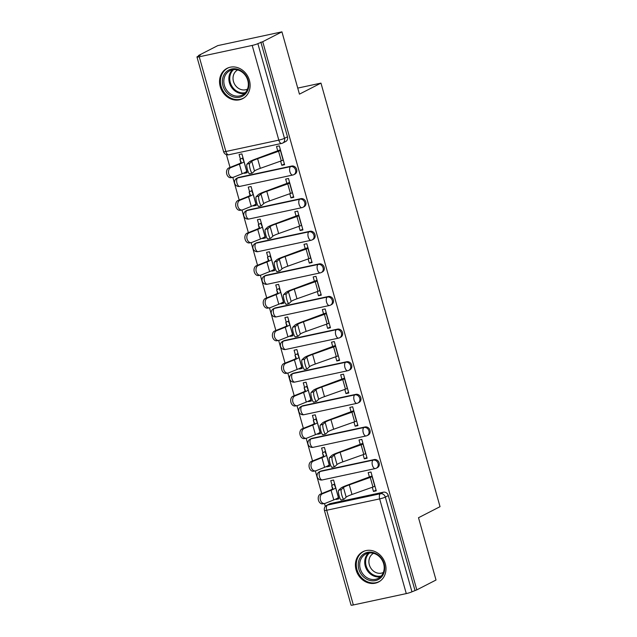 <?xml version="1.0" encoding="UTF-8"?>
<svg xmlns="http://www.w3.org/2000/svg" width="637" height="637" viewBox="0 0 637 637"><rect width="100%" height="100%" fill="white"/><g stroke="black" fill="none" stroke-linecap="round" stroke-linejoin="round"><path stroke-width="0.96" d="M294.899 174.116A4.371 3.798 -117.2 0 0 296.643 169.418A4.371 3.798 -117.2 0 0 291.73 166.042L290.671 166.591A4.371 3.798 62.8 0 1 295.584 169.968A4.371 3.798 62.8 0 1 293.84 174.657L294.899 174.116M304.064 206.73A4.371 3.798 -117.2 0 0 305.816 202.033A4.371 3.798 -117.2 0 0 300.895 198.656L299.836 199.206A4.371 3.798 62.8 0 1 304.749 202.582A4.371 3.798 62.8 0 1 303.005 207.272L304.064 206.73M313.237 239.345A4.371 3.798 -117.2 0 0 314.981 234.647A4.371 3.798 -117.2 0 0 310.068 231.271L309.001 231.82A4.371 3.798 62.8 0 1 313.922 235.196A4.371 3.798 62.8 0 1 312.17 239.886L313.237 239.345M322.402 271.959A4.371 3.798 -117.2 0 0 324.145 267.261A4.371 3.798 -117.2 0 0 319.233 263.885L318.174 264.435A4.371 3.798 62.8 0 1 323.086 267.811A4.371 3.798 62.8 0 1 321.343 272.501L322.402 271.959M331.566 304.574A4.371 3.798 -117.2 0 0 333.318 299.876A4.371 3.798 -117.2 0 0 328.397 296.5L327.338 297.041A4.371 3.798 62.8 0 1 332.251 300.425A4.371 3.798 62.8 0 1 330.507 305.115L331.566 304.574M340.739 337.188A4.371 3.798 -117.2 0 0 342.483 332.49A4.371 3.798 -117.2 0 0 337.57 329.114L336.503 329.655A4.371 3.798 62.8 0 1 341.424 333.04A4.371 3.798 62.8 0 1 339.672 337.729L340.739 337.188M349.904 369.802A4.371 3.798 -117.2 0 0 351.648 365.105A4.371 3.798 -117.2 0 0 346.735 361.728L345.676 362.27A4.371 3.798 62.8 0 1 350.589 365.654A4.371 3.798 62.8 0 1 348.845 370.344L349.904 369.802M359.069 402.417A4.371 3.798 -117.2 0 0 360.821 397.719A4.371 3.798 -117.2 0 0 355.9 394.343L354.841 394.884A4.371 3.798 62.8 0 1 359.754 398.268A4.371 3.798 62.8 0 1 358.01 402.958L359.069 402.417M368.242 435.031A4.371 3.798 -117.2 0 0 369.986 430.333A4.371 3.798 -117.2 0 0 365.073 426.957L364.006 427.499A4.371 3.798 62.8 0 1 368.927 430.883A4.371 3.798 62.8 0 1 367.175 435.573L368.242 435.031M377.407 467.646A4.371 3.798 -117.2 0 0 379.15 462.948A4.371 3.798 -117.2 0 0 374.238 459.572L373.178 460.113A4.371 3.798 62.8 0 1 378.091 463.497A4.371 3.798 62.8 0 1 376.348 468.187L377.407 467.646M356.107 570.004A17.048 14.802 -117.2 0 0 378.474 582.043A17.048 14.802 -117.2 0 0 385.289 563.745A17.048 14.802 -117.2 0 0 362.915 551.706A17.048 14.802 -117.2 0 0 356.107 570.004M220.235 86.64A17.048 14.802 -117.2 0 0 242.609 98.679A17.048 14.802 -117.2 0 0 249.425 80.381A17.048 14.802 -117.2 0 0 227.051 68.342A17.048 14.802 -117.2 0 0 220.235 86.64M281.936 31.85L299.446 94.149L320.968 83.113L440.032 506.678L418.509 517.722L436.019 580.02L416.813 589.87L262.731 41.7L281.936 31.85L217.766 45.617L198.561 55.467L198.696 55.952M226.438 154.656L230.037 167.443M232.831 177.405L239.201 200.058M241.996 210.019L248.366 232.672M251.169 242.625L257.539 265.287M260.334 275.24L266.704 297.893M269.499 307.854L275.869 330.507M278.672 340.469L285.042 363.122M287.836 373.083L294.206 395.736M297.001 405.697L303.371 428.351M306.174 438.312L312.536 460.965M315.339 470.926L321.709 493.579M324.504 503.541L325.316 506.423M198.561 55.467L200.432 55.069L197.438 56.597A4.371 0.494 -15.7 0 0 196.968 56.98A4.371 0.494 -15.7 0 0 199.246 56.789L252.196 45.426A4.371 0.494 -15.7 0 0 257.866 43.634L284.484 138.34A4.371 3.798 62.8 0 1 282.74 143.038L285.734 141.502A4.371 3.798 62.8 0 0 287.478 136.812L284.484 138.34A4.371 0.494 -15.7 0 1 278.815 140.132L252.196 45.426M262.731 41.7L257.866 43.634M330.46 503.548L327.466 505.077A4.371 3.798 62.8 0 0 326.646 505.372L329.64 503.835A4.371 3.798 62.8 0 1 330.46 503.548L383.402 492.186L380.408 493.723A4.371 3.798 62.8 0 1 385.329 497.099L411.948 591.805A4.371 0.494 164.3 0 1 406.279 593.596L353.336 604.959A4.371 0.494 164.3 0 1 351.059 605.15L324.432 510.444A4.371 0.494 164.3 0 0 326.709 510.253L353.336 604.959M411.948 591.805L416.813 589.87M372.303 487.265L373.473 491.438L376.276 490.832L370.989 472.017L368.186 472.622L369.492 477.264M335.922 498.994L336.057 499.464L338.86 498.859L333.573 480.043L330.77 480.648L332.076 485.298M326.757 466.38L326.885 466.849L329.488 465.512M326.885 466.849L329.695 466.244L324.408 447.429L321.597 448.034L322.903 452.684M363.13 454.651L364.308 458.823L366.904 457.485M364.308 458.823L367.111 458.218L361.824 439.403L359.013 440.008L360.319 444.65M317.592 433.765L317.72 434.235L320.323 432.897M317.72 434.235L320.53 433.63L315.235 414.814L312.433 415.42L313.738 420.07M353.965 422.036L355.135 426.209L357.739 424.871M355.135 426.209L357.946 425.604L352.659 406.788L349.848 407.393L351.154 412.035M308.419 401.151L308.555 401.621L311.151 400.283M308.555 401.621L311.358 401.015L306.071 382.2L303.268 382.805L304.574 387.455M344.8 389.422L345.971 393.594L348.574 392.257M345.971 393.594L348.773 392.989L343.486 374.174L340.684 374.779L341.989 379.421M299.255 368.536L299.382 369.006L301.986 367.668M299.382 369.006L302.193 368.401L296.906 349.586L294.095 350.191L295.401 354.841M335.627 356.808L336.806 360.98L339.402 359.642M336.806 360.98L339.609 360.375L334.321 341.559L331.511 342.165L332.817 346.807M290.09 335.922L290.217 336.392L292.821 335.054M290.217 336.392L293.028 335.787L287.733 316.971L284.93 317.576L286.236 322.226M326.462 324.193L327.633 328.366L330.237 327.028M327.633 328.366L330.444 327.76L325.157 308.945L322.346 309.55L323.652 314.192M280.917 303.308L281.052 303.777L283.648 302.44M281.052 303.777L283.855 303.172L278.568 284.357L275.765 284.962L277.071 289.612M317.298 291.579L318.468 295.751L321.072 294.413M318.468 295.751L321.271 295.146L315.984 276.331L313.181 276.936L314.487 281.578M271.752 270.693L271.88 271.163L274.483 269.825M271.88 271.163L274.69 270.558L269.403 251.742L266.592 252.348L267.898 256.998M308.125 258.964L309.303 263.137L311.899 261.799M309.303 263.137L312.106 262.532L306.819 243.716L304.008 244.321L305.314 248.963M262.587 238.079L262.715 238.549L265.318 237.211M262.715 238.549L265.525 237.943L260.23 219.128L257.428 219.733L258.733 224.383M298.96 226.35L300.131 230.522L302.734 229.185M300.131 230.522L302.941 229.917L297.654 211.102L294.843 211.707L296.149 216.349M253.415 205.464L253.55 205.934L256.146 204.596M253.55 205.934L256.353 205.329L251.066 186.514L248.263 187.119L249.569 191.769M289.795 193.736L290.966 197.908L293.569 196.57M290.966 197.908L293.768 197.303L288.481 178.487L285.679 179.093L286.984 183.735M244.25 172.85L244.385 173.32L246.981 171.982M244.385 173.32L247.188 172.715L241.901 153.899L239.09 154.504L240.404 159.154M280.622 161.121L281.801 165.294L284.397 163.956M281.801 165.294L284.604 164.688L279.317 145.873L276.506 146.478L277.812 151.12M238.787 177.405L237.72 177.946A4.371 3.798 62.8 0 0 236.9 178.241L237.967 177.691A4.371 3.798 -117.2 0 1 238.787 177.405L291.73 166.042M247.952 210.019L246.893 210.56A4.371 3.798 62.8 0 0 246.073 210.855L247.132 210.306A4.371 3.798 -117.2 0 1 247.952 210.019L300.895 198.656M257.117 242.633L256.058 243.175A4.371 3.798 62.8 0 0 255.238 243.469L256.297 242.92A4.371 3.798 -117.2 0 1 257.117 242.633L310.068 231.271M266.29 275.248L265.223 275.789A4.371 3.798 62.8 0 0 264.403 276.084L265.47 275.534A4.371 3.798 -117.2 0 1 266.29 275.248L319.233 263.885M275.455 307.862L274.396 308.404A4.371 3.798 62.8 0 0 273.576 308.698L274.635 308.149A4.371 3.798 -117.2 0 1 275.455 307.862L328.397 296.5M284.62 340.477L283.561 341.018A4.371 3.798 62.8 0 0 282.74 341.313L283.799 340.763A4.371 3.798 -117.2 0 1 284.62 340.477L337.57 329.114M293.792 373.091L292.725 373.632A4.371 3.798 62.8 0 0 291.905 373.927L292.972 373.378A4.371 3.798 -117.2 0 1 293.792 373.091L346.735 361.728M302.957 405.705L301.898 406.247A4.371 3.798 62.8 0 0 301.078 406.541L302.137 405.992A4.371 3.798 -117.2 0 1 302.957 405.705L355.9 394.343M312.122 438.32L311.063 438.861A4.371 3.798 62.8 0 0 310.243 439.156L311.302 438.606A4.371 3.798 -117.2 0 1 312.122 438.32L365.073 426.957M321.295 470.934L320.228 471.476A4.371 3.798 62.8 0 0 319.408 471.77L320.475 471.221A4.371 3.798 -117.2 0 1 321.295 470.934L374.238 459.572M297.742 88.097L320.968 83.113M336.057 499.464L338.653 498.126M373.473 491.438L376.077 490.1M260.859 42.098L287.478 136.812M414.942 590.268L388.323 495.562A4.371 3.798 -117.2 0 0 383.402 492.186M341.336 489.598A5.024 1.019 75.7 0 0 341.766 494.933A5.024 1.019 75.7 0 0 343.932 499.273A5.024 1.019 75.7 0 0 344.036 499.209L346.17 497.147L343.47 487.536L341.336 489.598L338.637 490.283L340.771 488.221A16.395 1.847 164.3 0 1 347.802 484.988L372.088 475.935M341.344 499.902A5.024 1.019 -104.3 0 1 341.241 499.965A5.024 1.019 -104.3 0 1 339.075 495.626A5.024 1.019 -104.3 0 1 338.637 490.283M372.271 476.572L372.096 476.659A5.462 0.613 164.3 0 1 370.256 477.408L349.283 484.861A13.552 1.529 -15.7 0 0 343.47 487.536M374.97 486.182L374.803 486.27A5.462 0.613 164.3 0 1 372.964 487.026L351.982 494.479A13.552 1.529 -15.7 0 0 346.17 497.147M324.591 503.533L322.64 503.835A5.024 3.615 -98.9 0 1 318.365 499.838A5.024 3.615 -98.9 0 1 320.507 494.065L322.457 493.755A5.024 3.615 81.1 0 0 320.315 499.527A5.024 3.615 81.1 0 0 324.591 503.533A5.024 3.615 81.1 0 0 325.165 503.373L333.788 499.918A16.395 1.847 -15.7 0 0 338.327 497.25A16.395 1.847 -15.7 0 0 338.311 497.226L335.627 487.663M322.457 493.755L331.081 490.299A16.395 1.847 -15.7 0 0 335.619 487.631L334.401 484.916L334.855 484.598M334.672 483.961L332.243 485.203A5.462 0.613 -15.7 0 0 331.662 485.681A5.462 0.613 -15.7 0 0 331.67 485.689L332.872 488.38A13.552 1.529 164.3 0 1 332.888 488.404A13.552 1.529 164.3 0 1 329.138 490.609L320.507 494.065M335.619 487.631A16.395 1.847 -15.7 0 0 335.611 487.608L338.327 497.25M332.172 456.984A5.024 1.019 75.7 0 0 332.602 462.319A5.024 1.019 75.7 0 0 334.767 466.658A5.024 1.019 75.7 0 0 334.871 466.595L337.005 464.532L334.298 454.922L332.172 456.984L329.472 457.669L331.606 455.606A16.395 1.847 164.3 0 1 338.637 452.374L362.923 443.32M332.18 467.287A5.024 1.019 -104.3 0 1 332.068 467.351A5.024 1.019 -104.3 0 1 329.91 463.011A5.024 1.019 -104.3 0 1 329.472 457.669M363.106 443.957L362.931 444.045A5.462 0.613 164.3 0 1 361.091 444.801L340.11 452.246A13.552 1.529 -15.7 0 0 334.298 454.922M365.805 453.568L365.63 453.655A5.462 0.613 164.3 0 1 363.791 454.412L342.817 461.865A13.552 1.529 -15.7 0 0 337.005 464.532M322.999 424.369A5.024 1.019 75.7 0 0 323.437 429.712A5.024 1.019 75.7 0 0 325.595 434.044A5.024 1.019 75.7 0 0 325.706 433.98L327.832 431.918L325.133 422.307L322.999 424.369L320.307 425.054L322.441 422.992A16.395 1.847 164.3 0 1 329.472 419.759L353.758 410.706M323.007 434.673A5.024 1.019 -104.3 0 1 322.903 434.737A5.024 1.019 -104.3 0 1 320.737 430.397A5.024 1.019 -104.3 0 1 320.307 425.054M353.933 411.343L353.758 411.43A5.462 0.613 164.3 0 1 351.927 412.187L330.945 419.632A13.552 1.529 -15.7 0 0 325.133 422.307M356.64 420.953L356.465 421.041A5.462 0.613 164.3 0 1 354.626 421.798L333.653 429.25A13.552 1.529 -15.7 0 0 327.832 431.918M368.592 580.052A14.755 12.812 62.8 0 1 358.551 561.77A14.755 12.812 62.8 0 1 374.349 552.9A14.755 12.812 62.8 0 1 384.39 571.19A14.755 12.812 62.8 0 1 368.592 580.052M374.62 553.657A13.664 11.856 -117.2 0 0 365.718 554.071A13.664 11.856 -117.2 0 0 359.849 566.795A13.664 11.856 -117.2 0 0 369.285 578.802A13.664 11.856 -117.2 0 0 378.187 578.38A13.664 11.856 -117.2 0 0 384.055 565.664A13.664 11.856 -117.2 0 0 374.62 553.657M383.363 572.464A10.757 9.34 62.8 0 1 376.443 572.751A10.757 9.34 62.8 0 1 369.022 563.347A10.757 9.34 62.8 0 1 373.553 553.322M364.81 550.917A16.936 14.707 -117.2 0 0 363.743 551.403A16.936 14.707 -117.2 0 0 356.457 567.177A16.936 14.707 -117.2 0 0 368.162 582.067A16.936 14.707 -117.2 0 0 379.198 581.549A16.936 14.707 -117.2 0 0 380.225 580.96M232.72 96.689A14.755 12.812 62.8 0 1 222.679 78.407A14.755 12.812 62.8 0 1 238.485 69.544A14.755 12.812 62.8 0 1 248.526 87.826A14.755 12.812 62.8 0 1 232.72 96.689M238.748 70.301A13.664 11.856 -117.2 0 0 229.853 70.715A13.664 11.856 -117.2 0 0 223.977 83.431A13.664 11.856 -117.2 0 0 233.421 95.439A13.664 11.856 -117.2 0 0 242.315 95.024A13.664 11.856 -117.2 0 0 248.191 82.3A13.664 11.856 -117.2 0 0 238.748 70.301M247.498 89.1A10.757 9.34 62.8 0 1 240.579 89.387A10.757 9.34 62.8 0 1 233.15 79.991A10.757 9.34 62.8 0 1 237.681 69.959M228.946 67.554A16.936 14.707 -117.2 0 0 227.871 68.048A16.936 14.707 -117.2 0 0 220.593 83.813A16.936 14.707 -117.2 0 0 232.298 98.703A16.936 14.707 -117.2 0 0 243.334 98.186A16.936 14.707 -117.2 0 0 244.353 97.604M315.426 470.918L313.476 471.221A5.024 3.615 -98.9 0 1 309.192 467.224A5.024 3.615 -98.9 0 1 311.342 461.451L313.293 461.14A5.024 3.615 81.1 0 0 311.143 466.913A5.024 3.615 81.1 0 0 315.426 470.918A5.024 3.615 81.1 0 0 315.992 470.759L324.623 467.303A16.395 1.847 -15.7 0 0 329.154 464.636A16.395 1.847 -15.7 0 0 329.146 464.612L326.462 455.049M313.293 461.14L321.916 457.684A16.395 1.847 -15.7 0 0 326.455 455.017A16.395 1.847 -15.7 0 0 326.439 454.993L325.228 452.294L325.682 451.983M325.507 451.346L323.078 452.589A5.462 0.613 -15.7 0 0 322.497 453.066A5.462 0.613 -15.7 0 0 322.497 453.074L323.707 455.766A13.552 1.529 164.3 0 1 323.715 455.789A13.552 1.529 164.3 0 1 319.965 457.995L311.342 461.451M306.254 438.304L304.311 438.606A5.024 3.615 -98.9 0 1 300.027 434.609A5.024 3.615 -98.9 0 1 302.177 428.836L304.12 428.526A5.024 3.615 81.1 0 0 301.978 434.299A5.024 3.615 81.1 0 0 306.254 438.304A5.024 3.615 81.1 0 0 306.827 438.145L315.45 434.689A16.395 1.847 -15.7 0 0 319.989 432.021A16.395 1.847 -15.7 0 0 319.981 431.997L317.29 422.435M304.12 428.526L312.751 425.07A16.395 1.847 -15.7 0 0 317.282 422.403A16.395 1.847 -15.7 0 0 317.274 422.379L316.063 419.687L316.517 419.369M316.342 418.732L313.914 419.974A5.462 0.613 -15.7 0 0 313.332 420.452A5.462 0.613 -15.7 0 0 313.332 420.46L314.543 423.151A13.552 1.529 164.3 0 1 314.551 423.175A13.552 1.529 164.3 0 1 310.8 425.381L302.177 428.836M313.834 391.755A5.024 1.019 75.7 0 0 314.272 397.098A5.024 1.019 75.7 0 0 316.43 401.429A5.024 1.019 75.7 0 0 316.533 401.366L318.667 399.303L315.968 389.693L313.834 391.755L311.135 392.44L313.269 390.377A16.395 1.847 164.3 0 1 320.3 387.145L344.585 378.091M313.842 402.058A5.024 1.019 -104.3 0 1 313.738 402.122A5.024 1.019 -104.3 0 1 311.573 397.783A5.024 1.019 -104.3 0 1 311.135 392.44M344.768 378.728L344.593 378.816A5.462 0.613 164.3 0 1 342.754 379.572L321.781 387.017A13.552 1.529 -15.7 0 0 315.968 389.693M347.468 388.339L347.3 388.435A5.462 0.613 164.3 0 1 345.461 389.183L324.48 396.636A13.552 1.529 -15.7 0 0 318.667 399.303M304.669 359.141A5.024 1.019 75.7 0 0 305.099 364.483A5.024 1.019 75.7 0 0 307.265 368.815A5.024 1.019 75.7 0 0 307.368 368.751L309.502 366.689L306.795 357.078L304.669 359.141L301.97 359.825L304.104 357.763A16.395 1.847 164.3 0 1 311.135 354.53L335.42 345.477M304.677 369.444A5.024 1.019 -104.3 0 1 304.566 369.508A5.024 1.019 -104.3 0 1 302.408 365.168A5.024 1.019 -104.3 0 1 301.97 359.825M335.603 346.114L335.428 346.202A5.462 0.613 164.3 0 1 333.589 346.958L312.608 354.403A13.552 1.529 -15.7 0 0 306.795 357.078M338.303 355.725L338.128 355.82A5.462 0.613 164.3 0 1 336.288 356.569L315.315 364.022A13.552 1.529 -15.7 0 0 309.502 366.689M295.496 326.526A5.024 1.019 75.7 0 0 295.934 331.869A5.024 1.019 75.7 0 0 298.092 336.201A5.024 1.019 75.7 0 0 298.204 336.137L300.338 334.075L297.63 324.464L295.496 326.526L292.805 327.211L294.939 325.149A16.395 1.847 164.3 0 1 301.97 321.916L326.255 312.863M295.504 336.83A5.024 1.019 -104.3 0 1 295.401 336.893A5.024 1.019 -104.3 0 1 293.235 332.554A5.024 1.019 -104.3 0 1 292.805 327.211M326.431 313.5L326.255 313.587A5.462 0.613 164.3 0 1 324.424 314.344L303.443 321.789A13.552 1.529 -15.7 0 0 297.63 324.464M329.138 323.11L328.963 323.206A5.462 0.613 164.3 0 1 327.123 323.954L306.15 331.407A13.552 1.529 -15.7 0 0 300.338 334.075M297.089 405.689L295.138 405.992A5.024 3.615 -98.9 0 1 290.862 401.995A5.024 3.615 -98.9 0 1 293.004 396.222L294.955 395.911A5.024 3.615 81.1 0 0 292.813 401.684A5.024 3.615 81.1 0 0 297.089 405.689A5.024 3.615 81.1 0 0 297.662 405.53L306.286 402.074A16.395 1.847 -15.7 0 0 310.824 399.407A16.395 1.847 -15.7 0 0 310.808 399.383L308.125 389.82A16.395 1.847 -15.7 0 0 308.109 389.764L306.899 387.073L307.353 386.755M307.169 386.118L304.741 387.36A5.462 0.613 -15.7 0 0 304.16 387.837A5.462 0.613 -15.7 0 0 304.168 387.845L305.37 390.537A13.552 1.529 164.3 0 1 305.386 390.561A13.552 1.529 164.3 0 1 301.635 392.766L293.004 396.222M294.955 395.911L303.578 392.456A16.395 1.847 -15.7 0 0 308.117 389.788L310.824 399.407M287.924 373.075L285.973 373.378A5.024 3.615 -98.9 0 1 281.689 369.38A5.024 3.615 -98.9 0 1 283.839 363.608L285.79 363.297A5.024 3.615 81.1 0 0 283.64 369.07A5.024 3.615 81.1 0 0 287.924 373.075A5.024 3.615 81.1 0 0 288.489 372.916L297.121 369.46A16.395 1.847 -15.7 0 0 301.651 366.793A16.395 1.847 -15.7 0 0 301.643 366.769L298.96 357.206A16.395 1.847 -15.7 0 0 298.936 357.15L297.726 354.459L298.18 354.14M298.005 353.503L295.576 354.745A5.462 0.613 -15.7 0 0 294.995 355.223A5.462 0.613 -15.7 0 0 294.995 355.231L296.205 357.922A13.552 1.529 164.3 0 1 296.213 357.946A13.552 1.529 164.3 0 1 292.463 360.152L283.839 363.608M285.79 363.297L294.413 359.841A16.395 1.847 -15.7 0 0 298.952 357.182L301.651 366.793M278.751 340.461L276.808 340.763A5.024 3.615 -98.9 0 1 272.525 336.766A5.024 3.615 -98.9 0 1 274.674 330.993L276.617 330.683A5.024 3.615 81.1 0 0 274.475 336.455A5.024 3.615 81.1 0 0 278.751 340.461A5.024 3.615 81.1 0 0 279.325 340.301L287.948 336.846A16.395 1.847 -15.7 0 0 292.487 334.178A16.395 1.847 -15.7 0 0 292.479 334.154L289.787 324.591M276.617 330.683L285.249 327.227A16.395 1.847 -15.7 0 0 289.779 324.567A16.395 1.847 -15.7 0 0 289.771 324.536L288.561 321.844L289.015 321.526M288.84 320.889L286.411 322.131A5.462 0.613 -15.7 0 0 285.83 322.609A5.462 0.613 -15.7 0 0 285.83 322.617L287.04 325.308A13.552 1.529 164.3 0 1 287.048 325.332A13.552 1.529 164.3 0 1 283.298 327.537L274.674 330.993M286.332 293.912A5.024 1.019 75.7 0 0 286.769 299.255A5.024 1.019 75.7 0 0 288.927 303.586A5.024 1.019 75.7 0 0 289.031 303.523L291.165 301.46L288.465 291.85L286.332 293.912L283.632 294.597L285.766 292.534A16.395 1.847 164.3 0 1 292.797 289.302L317.083 280.248M286.339 304.215A5.024 1.019 -104.3 0 1 286.236 304.279A5.024 1.019 -104.3 0 1 284.07 299.939A5.024 1.019 -104.3 0 1 283.632 294.597M317.266 280.885L317.091 280.973A5.462 0.613 164.3 0 1 315.251 281.729L294.278 289.174A13.552 1.529 -15.7 0 0 288.465 291.85M319.965 290.496L319.798 290.591A5.462 0.613 164.3 0 1 317.959 291.34L296.977 298.793A13.552 1.529 -15.7 0 0 291.165 301.46M269.586 307.846L267.636 308.149A5.024 3.615 -98.9 0 1 263.36 304.152A5.024 3.615 -98.9 0 1 265.502 298.379L267.452 298.068A5.024 3.615 81.1 0 0 265.31 303.841A5.024 3.615 81.1 0 0 269.586 307.846A5.024 3.615 81.1 0 0 270.16 307.687L278.783 304.231A16.395 1.847 -15.7 0 0 283.322 301.564A16.395 1.847 -15.7 0 0 283.306 301.54L280.622 291.977M267.452 298.068L276.084 294.613A16.395 1.847 -15.7 0 0 280.614 291.953A16.395 1.847 -15.7 0 0 280.606 291.921L279.396 289.23L279.85 288.911M279.667 288.274L277.238 289.517A5.462 0.613 -15.7 0 0 276.657 289.994A5.462 0.613 -15.7 0 0 276.665 290.002L277.875 292.694A13.552 1.529 164.3 0 1 277.883 292.717A13.552 1.529 164.3 0 1 274.133 294.923L265.502 298.379M277.167 261.297A5.024 1.019 75.7 0 0 277.597 266.64A5.024 1.019 75.7 0 0 279.762 270.972A5.024 1.019 75.7 0 0 279.866 270.908L282 268.846L279.293 259.235L277.167 261.297L274.467 261.982L276.601 259.92A16.395 1.847 164.3 0 1 283.632 256.687L307.918 247.634M277.175 271.601A5.024 1.019 -104.3 0 1 277.063 271.665A5.024 1.019 -104.3 0 1 274.905 267.325A5.024 1.019 -104.3 0 1 274.467 261.982M308.101 248.271L307.926 248.358A5.462 0.613 164.3 0 1 306.086 249.115L285.105 256.56A13.552 1.529 -15.7 0 0 279.293 259.235M310.8 257.881L310.625 257.977A5.462 0.613 164.3 0 1 308.786 258.726L287.813 266.178A13.552 1.529 -15.7 0 0 282 268.846M260.422 275.232L258.471 275.534A5.024 3.615 -98.9 0 1 254.187 271.537A5.024 3.615 -98.9 0 1 256.337 265.764L258.288 265.454A5.024 3.615 81.1 0 0 256.138 271.227A5.024 3.615 81.1 0 0 260.422 275.232A5.024 3.615 81.1 0 0 260.987 275.073L269.618 271.617A16.395 1.847 -15.7 0 0 274.149 268.949A16.395 1.847 -15.7 0 0 274.141 268.925L271.458 259.363M258.288 265.454L266.911 261.998A16.395 1.847 -15.7 0 0 271.45 259.339A16.395 1.847 -15.7 0 0 271.434 259.307L270.223 256.615L270.677 256.297M270.502 255.66L268.073 256.902A5.462 0.613 -15.7 0 0 267.492 257.38A5.462 0.613 -15.7 0 0 267.492 257.388L268.703 260.079A13.552 1.529 164.3 0 1 268.71 260.103A13.552 1.529 164.3 0 1 264.96 262.309L256.337 265.764M267.994 228.683A5.024 1.019 75.7 0 0 268.432 234.026A5.024 1.019 75.7 0 0 270.59 238.357A5.024 1.019 75.7 0 0 270.701 238.294L272.835 236.231L270.128 226.621L267.994 228.683L265.303 229.368L267.436 227.305A16.395 1.847 164.3 0 1 274.467 224.073L298.753 215.019M268.002 238.986A5.024 1.019 -104.3 0 1 267.898 239.05A5.024 1.019 -104.3 0 1 265.733 234.711A5.024 1.019 -104.3 0 1 265.303 229.368M298.928 215.656L298.753 215.744A5.462 0.613 164.3 0 1 296.922 216.5L275.94 223.945A13.552 1.529 -15.7 0 0 270.128 226.621M301.635 225.267L301.46 225.363A5.462 0.613 164.3 0 1 299.621 226.111L278.648 233.564A13.552 1.529 -15.7 0 0 272.835 236.231M251.249 242.617L249.306 242.92A5.024 3.615 -98.9 0 1 245.022 238.923A5.024 3.615 -98.9 0 1 247.172 233.15L249.115 232.839A5.024 3.615 81.1 0 0 246.973 238.612A5.024 3.615 81.1 0 0 251.249 242.617A5.024 3.615 81.1 0 0 251.822 242.458L260.445 239.002A16.395 1.847 -15.7 0 0 264.984 236.335A16.395 1.847 -15.7 0 0 264.976 236.311L262.285 226.748A16.395 1.847 -15.7 0 0 262.269 226.692L261.059 224.001L261.512 223.683M261.337 223.046L258.909 224.288A5.462 0.613 -15.7 0 0 258.327 224.765A5.462 0.613 -15.7 0 0 258.327 224.773L259.538 227.465A13.552 1.529 164.3 0 1 259.546 227.489A13.552 1.529 164.3 0 1 255.795 229.694L247.172 233.15M249.115 232.839L257.746 229.384A16.395 1.847 -15.7 0 0 262.277 226.724L264.984 236.335M258.829 196.069A5.024 1.019 75.7 0 0 259.267 201.411A5.024 1.019 75.7 0 0 261.425 205.743A5.024 1.019 75.7 0 0 261.528 205.687L263.662 203.625L260.963 194.006L258.829 196.069L256.13 196.753L258.264 194.691A16.395 1.847 164.3 0 1 265.295 191.458L289.58 182.405M258.837 206.372A5.024 1.019 -104.3 0 1 258.733 206.436A5.024 1.019 -104.3 0 1 256.568 202.096A5.024 1.019 -104.3 0 1 256.13 196.753M289.763 183.042L289.588 183.13A5.462 0.613 164.3 0 1 287.749 183.886L266.776 191.331A13.552 1.529 -15.7 0 0 260.963 194.006M292.463 192.653L292.295 192.748A5.462 0.613 164.3 0 1 290.456 193.497L269.475 200.95A13.552 1.529 -15.7 0 0 263.662 203.625M242.084 210.003L240.133 210.306A5.024 3.615 -98.9 0 1 235.857 206.308A5.024 3.615 -98.9 0 1 237.999 200.536L239.95 200.225A5.024 3.615 81.1 0 0 237.808 205.998A5.024 3.615 81.1 0 0 242.084 210.003A5.024 3.615 81.1 0 0 242.657 209.844L251.281 206.388A16.395 1.847 -15.7 0 0 255.819 203.721A16.395 1.847 -15.7 0 0 255.803 203.697L253.12 194.134A16.395 1.847 -15.7 0 0 253.104 194.078L251.894 191.387L252.348 191.068M252.164 190.431L249.736 191.673A5.462 0.613 -15.7 0 0 249.155 192.151A5.462 0.613 -15.7 0 0 249.163 192.159L250.373 194.85A13.552 1.529 164.3 0 1 250.381 194.874A13.552 1.529 164.3 0 1 246.63 197.08L237.999 200.536M239.95 200.225L248.581 196.769A16.395 1.847 -15.7 0 0 253.112 194.11L255.819 203.721M249.664 163.454A5.024 1.019 75.7 0 0 250.094 168.797A5.024 1.019 75.7 0 0 252.26 173.129A5.024 1.019 75.7 0 0 252.363 173.073L254.497 171.011L251.79 161.392L249.664 163.454L246.965 164.139L249.099 162.077A16.395 1.847 164.3 0 1 256.13 158.844L280.415 149.791M249.672 173.758A5.024 1.019 -104.3 0 1 249.561 173.821A5.024 1.019 -104.3 0 1 247.403 169.482A5.024 1.019 -104.3 0 1 246.965 164.139M280.599 150.428L280.423 150.515A5.462 0.613 164.3 0 1 278.584 151.272L257.611 158.717A13.552 1.529 -15.7 0 0 251.79 161.392M283.298 160.038L283.123 160.134A5.462 0.613 164.3 0 1 281.283 160.882L260.31 168.335A13.552 1.529 -15.7 0 0 254.497 171.011M232.919 177.389L230.968 177.691A5.024 3.615 -98.9 0 1 226.684 173.694A5.024 3.615 -98.9 0 1 228.834 167.921L230.785 167.611A5.024 3.615 81.1 0 0 228.635 173.383A5.024 3.615 81.1 0 0 232.919 177.389A5.024 3.615 81.1 0 0 233.484 177.229L242.116 173.774A16.395 1.847 -15.7 0 0 246.646 171.106A16.395 1.847 -15.7 0 0 246.638 171.082L243.955 161.519M230.785 167.611L239.408 164.155A16.395 1.847 -15.7 0 0 243.947 161.495L242.721 158.772L243.175 158.454M243 157.817L240.571 159.067A5.462 0.613 -15.7 0 0 239.99 159.537A5.462 0.613 -15.7 0 0 239.99 159.545L241.2 162.236A13.552 1.529 164.3 0 1 241.208 162.26A13.552 1.529 164.3 0 1 237.458 164.465L228.834 167.921M243.947 161.495A16.395 1.847 -15.7 0 0 243.931 161.464L246.646 171.106M199.246 56.789L225.872 151.495L278.815 140.132A4.371 2.11 77.9 0 0 281.665 143.421A4.371 4.371 0 0 0 282.74 143.038M327.466 505.077L380.408 493.723A4.371 2.11 -102.1 0 0 379.66 498.89L326.709 510.253A4.371 2.11 -102.1 0 1 327.466 505.077M406.279 593.596L379.66 498.89A4.371 0.494 -15.7 0 0 385.329 497.099L388.323 495.562M236.9 178.241A4.371 4.371 0 0 0 239.815 186.402A4.371 2.11 77.9 0 1 236.964 183.122A4.371 2.11 77.9 0 1 237.72 177.946L290.671 166.591A4.371 2.11 77.9 0 0 289.915 171.759A4.371 2.11 -102.1 0 0 292.757 175.04A4.371 4.371 0 0 0 293.84 174.657M246.073 210.855A4.371 4.371 0 0 0 248.979 219.017A4.371 2.11 77.9 0 1 246.137 215.736A4.371 2.11 77.9 0 1 246.893 210.56L299.836 199.206A4.371 2.11 77.9 0 0 299.079 204.373A4.371 2.11 -102.1 0 0 301.93 207.654A4.371 4.371 0 0 0 303.005 207.272M255.238 243.469A4.371 4.371 0 0 0 258.152 251.631A4.371 2.11 77.9 0 1 255.302 248.342A4.371 2.11 77.9 0 1 256.058 243.175L309.001 231.82A4.371 2.11 77.9 0 0 308.244 236.988A4.371 2.11 -102.1 0 0 311.095 240.268A4.371 4.371 0 0 0 312.17 239.886M264.403 276.084A4.371 4.371 0 0 0 267.317 284.245A4.371 2.11 77.9 0 1 264.466 280.957A4.371 2.11 77.9 0 1 265.223 275.789L318.174 264.435A4.371 2.11 77.9 0 0 317.417 269.602A4.371 2.11 -102.1 0 0 320.26 272.883A4.371 4.371 0 0 0 321.343 272.501M273.576 308.698A4.371 4.371 0 0 0 276.482 316.86A4.371 2.11 77.9 0 1 273.639 313.571A4.371 2.11 77.9 0 1 274.396 308.404L327.338 297.041A4.371 2.11 77.9 0 0 326.582 302.217A4.371 2.11 -102.1 0 0 329.433 305.497A4.371 4.371 0 0 0 330.507 305.115M282.74 341.313A4.371 4.371 0 0 0 285.655 349.474A4.371 2.11 77.9 0 1 282.804 346.186A4.371 2.11 77.9 0 1 283.561 341.018L336.503 329.655A4.371 2.11 77.9 0 0 335.747 334.831A4.371 2.11 -102.1 0 0 338.597 338.112A4.371 4.371 0 0 0 339.672 337.729M291.905 373.927A4.371 4.371 0 0 0 294.82 382.089A4.371 2.11 77.9 0 1 291.969 378.8A4.371 2.11 77.9 0 1 292.725 373.632L345.676 362.27A4.371 2.11 77.9 0 0 344.92 367.445A4.371 2.11 -102.1 0 0 347.762 370.726A4.371 4.371 0 0 0 348.845 370.344M301.078 406.541A4.371 4.371 0 0 0 303.984 414.703A4.371 2.11 77.9 0 1 301.142 411.414A4.371 2.11 77.9 0 1 301.898 406.247L354.841 394.884A4.371 2.11 77.9 0 0 354.084 400.06A4.371 2.11 -102.1 0 0 356.935 403.34A4.371 4.371 0 0 0 358.01 402.958M310.243 439.156A4.371 4.371 0 0 0 313.157 447.317A4.371 2.11 77.9 0 1 310.307 444.029A4.371 2.11 77.9 0 1 311.063 438.861L364.006 427.499A4.371 2.11 77.9 0 0 363.249 432.674A4.371 2.11 -102.1 0 0 366.1 435.955A4.371 4.371 0 0 0 367.175 435.573M319.408 471.77A4.371 4.371 0 0 0 322.322 479.932A4.371 2.11 77.9 0 1 319.471 476.643A4.371 2.11 77.9 0 1 320.228 471.476L373.178 460.113A4.371 2.11 77.9 0 0 372.422 465.289A4.371 2.11 -102.1 0 0 375.265 468.569A4.371 4.371 0 0 0 376.348 468.187M375.527 468.482A4.371 2.11 -102.1 0 1 375.265 468.569L322.322 479.932M366.355 435.867A4.371 2.11 -102.1 0 1 366.1 435.955L313.157 447.317M357.19 403.253A4.371 2.11 -102.1 0 1 356.935 403.34L303.984 414.703M348.025 370.638A4.371 2.11 -102.1 0 1 347.762 370.726L294.82 382.089M338.852 338.024A4.371 2.11 -102.1 0 1 338.597 338.112L285.655 349.474M329.687 305.41A4.371 2.11 -102.1 0 1 329.433 305.497L276.482 316.86M320.522 272.795A4.371 2.11 -102.1 0 1 320.26 272.883L267.317 284.245M311.35 240.181A4.371 2.11 -102.1 0 1 311.095 240.268L258.152 251.631M302.185 207.566A4.371 2.11 -102.1 0 1 301.93 207.654L248.979 219.017M293.02 174.952A4.371 2.11 -102.1 0 1 292.757 175.04L239.815 186.402M228.715 154.775A4.371 2.11 77.9 0 1 225.872 151.495A4.371 0.494 164.3 0 1 223.595 151.686A4.371 4.371 0 0 0 228.715 154.775L281.665 143.421M374.803 486.27L372.096 476.659M372.964 487.026L370.256 477.408M351.982 494.479L349.283 484.861M334.68 484.685L335.317 486.955M331.67 485.689L332.57 488.89L331.662 485.681M331.081 490.299L333.788 499.918M365.63 453.655L362.931 444.045M363.791 454.412L361.091 444.801M342.817 461.865L340.11 452.246M356.465 421.041L353.758 411.43M354.626 421.798L351.927 412.187M333.653 429.25L330.945 419.632M380.52 576.748A13.664 11.856 62.8 0 1 374.317 576.222A13.664 11.856 62.8 0 1 365.192 565.807A13.664 11.856 62.8 0 1 368.409 553.131M369.46 552.98A13.21 11.474 -117.2 0 0 366.004 565.282A13.21 11.474 -117.2 0 0 374.882 575.561A13.21 11.474 -117.2 0 0 381.26 575.983M244.656 93.384A13.664 11.856 62.8 0 1 238.445 92.859A13.664 11.856 62.8 0 1 229.328 82.444A13.664 11.856 62.8 0 1 232.545 69.775M233.588 69.616A13.21 11.474 -117.2 0 0 230.14 81.918A13.21 11.474 -117.2 0 0 239.01 92.206A13.21 11.474 -117.2 0 0 245.388 92.628M325.515 452.071L326.152 454.34M322.497 453.074L323.397 456.275L322.497 453.066M321.916 457.684L324.623 467.303M316.342 419.457L316.979 421.726M313.332 420.46L314.232 423.669L313.332 420.452M312.751 425.07L315.45 434.689M347.3 388.435L344.593 378.816M345.461 389.183L342.754 379.572M324.48 396.636L321.781 387.017M338.128 355.82L335.428 346.202M336.288 356.569L333.589 346.958M315.315 364.022L312.608 354.403M328.963 323.206L326.255 313.587M327.123 323.954L324.424 314.344M306.15 331.407L303.443 321.789M307.177 386.842L307.814 389.111M304.168 387.845L305.067 391.054L304.16 387.837M303.578 392.456L306.286 402.074M298.012 354.228L298.649 356.497M294.995 355.231L295.894 358.44L294.995 355.223M294.413 359.841L297.121 369.46M288.84 321.613L289.477 323.883M285.83 322.617L286.73 325.825L285.83 322.609M285.249 327.227L287.948 336.846M319.798 290.591L317.091 280.973M317.959 291.34L315.251 281.729M296.977 298.793L294.278 289.174M279.675 288.999L280.312 291.268M276.665 290.002L277.565 293.211L276.657 289.994M276.084 294.613L278.783 304.231M310.625 257.977L307.926 248.358M308.786 258.726L306.086 249.115M287.813 266.178L285.105 256.56M270.51 256.385L271.147 258.654M267.492 257.388L268.392 260.597L267.492 257.38M266.911 261.998L269.618 271.617M301.46 225.363L298.753 215.744M299.621 226.111L296.922 216.5M278.648 233.564L275.94 223.945M261.337 223.77L261.974 226.039M258.327 224.773L259.227 227.982L258.327 224.765M257.746 229.384L260.445 239.002M292.295 192.748L289.588 183.13M290.456 193.497L287.749 183.886M269.475 200.95L266.776 191.331M252.172 191.156L252.809 193.425M249.163 192.159L250.062 195.368L249.155 192.151M248.581 196.769L251.281 206.388M283.123 160.134L280.423 150.515M281.283 160.882L278.584 151.272M260.31 168.335L257.611 158.717M243.008 158.541L243.645 160.811M239.99 159.545L240.89 162.754L239.99 159.537M239.408 164.155L242.116 173.774M196.968 56.98L223.595 151.686M326.646 505.372A4.371 4.371 0 0 0 324.432 510.444M343.932 499.273L341.241 499.965M334.767 466.658L332.068 467.351M325.595 434.044L322.903 434.737M379.198 581.549L379.915 581.183M363.743 551.403L364.46 551.037M243.334 98.186L244.051 97.819M227.871 68.048L228.587 67.673M326.455 455.017L329.154 464.636M317.282 422.403L319.989 432.021M316.43 401.429L313.738 402.122M307.265 368.815L304.566 369.508M298.092 336.201L295.401 336.893M289.779 324.567L292.487 334.178M288.927 303.586L286.236 304.279M280.614 291.953L283.322 301.564M279.762 270.972L277.063 271.665M271.45 259.339L274.149 268.949M270.59 238.357L267.898 239.05M261.425 205.743L258.733 206.436M252.26 173.129L249.561 173.821"/></g></svg>
